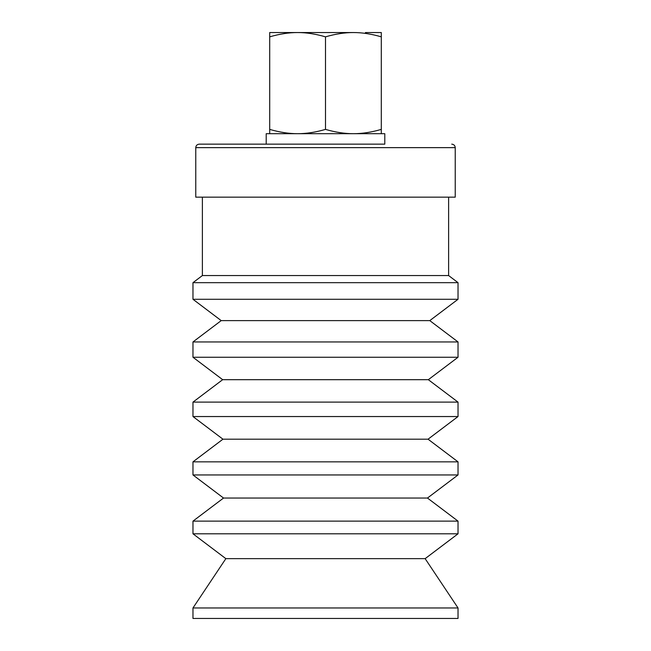<?xml version="1.0" encoding="UTF-8"?>
<svg xmlns="http://www.w3.org/2000/svg" width="651" height="651" viewBox="0 0 651 651"><rect width="100%" height="100%" fill="white"/><g stroke="black" fill="none" stroke-linecap="round" stroke-linejoin="round"><path stroke-width="0.98" d="M195.764 147.639L455.236 147.639L455.236 197.163L195.764 197.163L195.764 147.639C195.951 145.539 197.115 144.376 199.255 144.148L384.79 144.148L384.79 133.691L266.21 133.691L266.21 144.148M365.414 32.55L381.299 32.55L381.299 133.691M381.299 36.838C371.314 33.95 362.021 32.517 353.403 32.55C344.786 32.517 335.485 33.95 325.5 36.838C315.515 33.95 306.214 32.517 297.597 32.55L285.586 32.55M269.701 133.691L269.701 129.394C279.686 132.291 288.979 133.715 297.597 133.691C306.214 133.715 315.515 132.291 325.5 129.394C335.485 132.291 344.786 133.715 353.403 133.691C362.021 133.715 371.314 132.291 381.299 129.394M269.701 36.838L269.701 32.55L297.597 32.55C288.979 32.517 279.686 33.95 269.701 36.838L269.701 129.394M325.5 36.838L325.5 129.394M297.597 32.55L353.403 32.55M384.79 144.148L199.255 144.148M192.973 618.45L458.027 618.45L458.027 607.969L192.973 607.969L192.973 618.45M192.973 607.969L225.856 558.648L425.144 558.648L458.027 607.969M225.856 558.648L192.973 533.804L458.027 533.804L425.144 558.648M192.973 533.804L192.973 521.134L458.027 521.134L458.027 533.804M192.973 521.134L223.529 498.039L427.471 498.039L458.027 521.134M223.529 498.039L192.973 474.953L458.027 474.953L427.471 498.039M192.973 474.953L192.973 461.844L458.027 461.844L458.027 474.953M192.973 461.844L222.951 439.189L428.049 439.189L458.027 461.844M222.951 439.189L192.973 416.542L458.027 416.542L428.049 439.189M192.973 416.542L192.973 402.115L458.027 402.115L458.027 416.542M192.973 402.115L222.666 379.688L428.334 379.688L458.027 402.115M222.666 379.688L192.973 357.253L458.027 357.253L428.334 379.688M192.973 357.253L192.973 341.954L458.027 341.954L458.027 357.253M192.973 341.954L221.218 320.618L429.782 320.618L458.027 341.954M221.218 320.618L192.973 299.281L458.027 299.281L429.782 320.618M192.973 299.281L192.973 282.672L458.027 282.672L458.027 299.281M192.973 282.672L202.388 275.552L448.612 275.552L458.027 282.672M448.612 197.163L448.612 275.552M455.236 147.639C455.049 145.539 453.885 144.376 451.745 144.148M202.388 275.552L202.388 197.163"/></g></svg>
